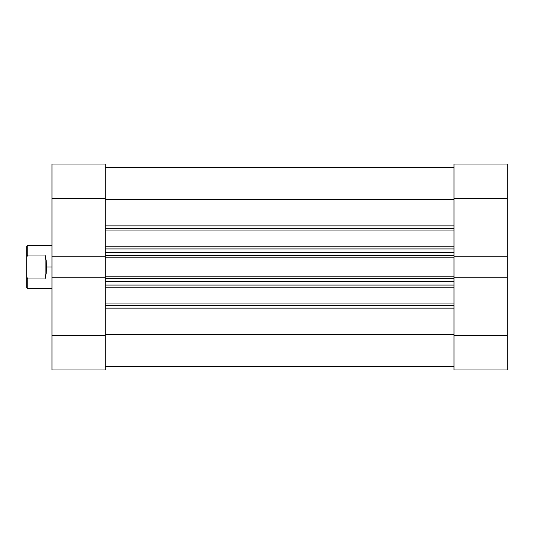 <?xml version="1.0" encoding="UTF-8"?>
<svg xmlns="http://www.w3.org/2000/svg" width="534" height="534" viewBox="0 0 534 534"><rect width="100%" height="100%" fill="white"/><g stroke="black" fill="none" stroke-linecap="round" stroke-linejoin="round"><path stroke-width="0.8" d="M454 164.011L454 256.267L507.3 256.267L507.3 164.011L454 164.011L454 256.267L507.3 256.267L507.3 198.341L454 198.341L507.3 198.341L507.3 164.011L454 164.011M454 277.733L454 369.989L507.3 369.989L507.3 256.267L507.3 277.733L454 277.733L454 335.659L507.3 335.659L507.3 277.733L454 277.733L454 276.846L454 277.96M507.3 369.989L454 369.989L454 335.659L507.3 335.659L507.3 369.989M105.291 369.989L105.291 277.733L51.992 277.733L51.992 369.989L105.291 369.989L105.291 277.733L51.992 277.733L51.992 335.659L105.291 335.659L51.992 335.659L51.992 369.989L105.291 369.989M105.291 256.267L105.291 164.011L51.992 164.011L51.992 277.733L51.992 256.267L105.291 256.267L105.291 198.341L51.992 198.341L51.992 256.267L105.291 256.267L105.291 277.96M51.992 164.011L105.291 164.011L105.291 198.341L51.992 198.341L51.992 164.011M454 228.405L105.291 228.405L454 228.405M105.291 225.855L454 225.855L105.291 225.855M454 305.595L105.291 305.595L454 305.595M105.291 303.953L454 303.953L105.291 303.953M454 287.759L105.291 287.759L454 287.759M105.291 256.04L105.291 257.154L454 257.154L454 276.846L105.291 276.846L105.291 257.154L454 257.154L454 276.846L105.291 276.846L105.291 277.733M105.291 199.596L454 199.596L105.291 199.596M454 334.404L105.291 334.404L454 334.404M105.291 308.145L454 308.145L105.291 308.145M454 230.047L105.291 230.047L454 230.047M105.291 246.241L454 246.241L105.291 246.241M105.291 285.069L454 285.069L105.291 285.069M454 281.451L105.291 281.451L454 281.451M105.291 278.655L454 278.655L105.291 278.655M105.291 248.931L454 248.931L105.291 248.931M105.291 255.345L454 255.345L105.291 255.345M454 252.549L105.291 252.549L454 252.549M51.992 245.32L27.781 245.32L26.7 246.401L26.7 257.108L27.781 255.018L27.781 245.32L27.781 255.018L45.13 255.018L46.204 260.739L46.571 267L51.992 267L46.571 267L46.204 273.261L45.13 278.982L27.781 278.982L27.781 288.68L27.781 278.982L26.7 276.892L26.7 287.599L27.781 288.68L51.992 288.68M26.7 246.401L26.7 287.599M27.781 278.982L45.13 278.982L45.13 255.018L27.781 255.018L26.7 257.108L26.7 276.892L27.781 278.982M45.13 278.982L46.204 273.261L46.571 267L46.204 260.739L45.13 255.018L45.13 278.982M105.291 167.629L454 167.629M105.291 366.371L454 366.371"/></g></svg>
